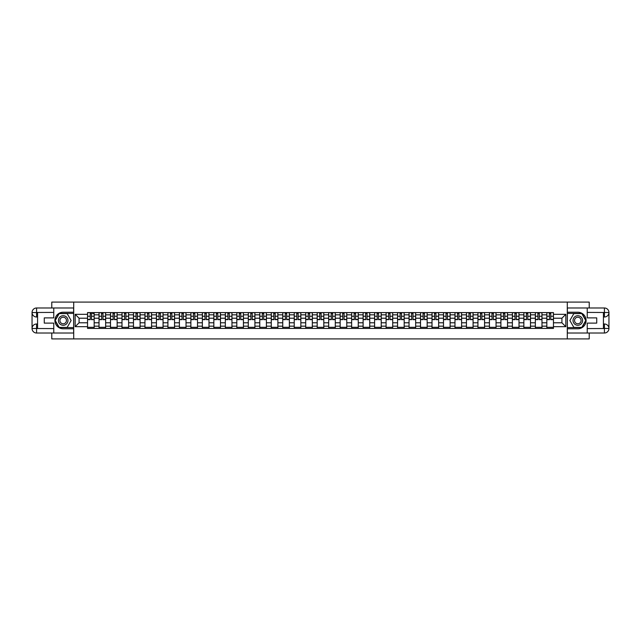 <?xml version="1.0" encoding="UTF-8"?>
<svg xmlns="http://www.w3.org/2000/svg" width="641" height="641" viewBox="0 0 641 641"><rect width="100%" height="100%" fill="white"/><g stroke="black" fill="none" stroke-linecap="round" stroke-linejoin="round"><path stroke-width="0.96" d="M51.777 333.016L51.777 338.905L589.223 338.905L589.223 333.016M589.223 307.984L589.223 302.095L51.777 302.095L51.777 307.984M99.026 328.408L99.026 314.835L94.171 314.835L94.171 328.408M94.171 314.835L94.171 312.592M99.026 314.835L99.026 312.592M105.653 312.592L105.653 328.408M110.508 328.408L110.508 312.592M117.135 312.592L117.135 328.408M121.99 328.408L121.99 312.592M128.617 312.592L128.617 328.408M133.472 328.408L133.472 312.592M140.099 312.592L140.099 328.408M144.954 328.408L144.954 312.592M151.58 312.592L151.58 328.408M156.436 328.408L156.436 312.592M163.062 312.592L163.062 328.408M167.918 328.408L167.918 312.592M174.544 312.592L174.544 328.408M179.4 328.408L179.4 312.592M186.026 312.592L186.026 328.408M190.882 328.408L190.882 312.592M197.508 312.592L197.508 328.408M202.364 328.408L202.364 312.592M208.99 312.592L208.99 328.408M213.846 328.408L213.846 312.592M220.472 312.592L220.472 328.408M225.328 328.408L225.328 312.592M231.954 312.592L231.954 328.408M236.809 328.408L236.809 312.592M243.436 312.592L243.436 328.408M248.299 328.408L248.299 312.592M254.918 312.592L254.918 328.408M259.781 328.408L259.781 312.592M266.4 312.592L266.4 328.408M271.263 328.408L271.263 312.592M277.882 312.592L277.882 328.408M282.745 328.408L282.745 312.592M289.363 312.592L289.363 328.408M294.227 328.408L294.227 312.592M300.845 312.592L300.845 328.408M305.709 328.408L305.709 312.592M312.327 312.592L312.327 328.408M317.191 328.408L317.191 312.592M323.809 312.592L323.809 328.408M328.673 328.408L328.673 312.592M335.291 312.592L335.291 328.408M340.155 328.408L340.155 312.592M346.773 312.592L346.773 328.408M351.637 328.408L351.637 312.592M358.255 312.592L358.255 328.408M363.118 328.408L363.118 312.592M369.737 312.592L369.737 328.408M374.6 328.408L374.6 312.592M381.219 312.592L381.219 328.408M386.082 328.408L386.082 312.592M392.701 312.592L392.701 328.408M397.564 328.408L397.564 312.592M404.191 312.592L404.191 328.408M409.046 328.408L409.046 312.592M415.672 312.592L415.672 328.408M420.528 328.408L420.528 312.592M427.154 312.592L427.154 328.408M432.01 328.408L432.01 312.592M438.636 312.592L438.636 328.408M443.492 328.408L443.492 312.592M450.118 312.592L450.118 328.408M454.974 328.408L454.974 312.592M461.6 312.592L461.6 328.408M466.456 328.408L466.456 312.592M473.082 312.592L473.082 328.408M477.938 328.408L477.938 312.592M484.564 312.592L484.564 328.408M489.42 328.408L489.42 312.592M496.046 312.592L496.046 328.408M500.901 328.408L500.901 312.592M507.528 312.592L507.528 328.408M512.383 328.408L512.383 312.592M519.01 312.592L519.01 328.408M523.865 328.408L523.865 312.592M530.492 312.592L530.492 328.408M535.347 328.408L535.347 312.592M541.974 312.592L541.974 328.408M546.829 328.408L546.829 312.592M546.829 322.784L541.974 322.784M535.347 322.784L530.492 322.784M523.865 322.784L519.01 322.784M512.383 322.784L507.528 322.784M500.901 322.784L496.046 322.784M489.42 322.784L484.564 322.784M477.938 322.784L473.082 322.784M466.456 322.784L461.6 322.784M454.974 322.784L450.118 322.784M443.492 322.784L438.636 322.784M432.01 322.784L427.154 322.784M420.528 322.784L415.672 322.784M409.046 322.784L404.191 322.784M397.564 322.784L392.701 322.784M386.082 322.784L381.219 322.784M374.6 322.784L369.737 322.784M363.118 322.784L358.255 322.784M351.637 322.784L346.773 322.784M340.155 322.784L335.291 322.784M328.673 322.784L323.809 322.784M317.191 322.784L312.327 322.784M305.709 322.784L300.845 322.784M294.227 322.784L289.363 322.784M282.745 322.784L277.882 322.784M271.263 322.784L266.4 322.784M259.781 322.784L254.918 322.784M248.299 322.784L243.436 322.784M236.809 322.784L231.954 322.784M225.328 322.784L220.472 322.784M213.846 322.784L208.99 322.784M202.364 322.784L197.508 322.784M190.882 322.784L186.026 322.784M179.4 322.784L174.544 322.784M167.918 322.784L163.062 322.784M156.436 322.784L151.58 322.784M144.954 322.784L140.099 322.784M133.472 322.784L128.617 322.784M121.99 322.784L117.135 322.784M110.508 322.784L105.653 322.784M99.026 322.784L94.171 322.784M546.829 318.216L541.974 318.216M535.347 318.216L530.492 318.216M523.865 318.216L519.01 318.216M512.383 318.216L507.528 318.216M500.901 318.216L496.046 318.216M489.42 318.216L484.564 318.216M477.938 318.216L473.082 318.216M466.456 318.216L461.6 318.216M454.974 318.216L450.118 318.216M443.492 318.216L438.636 318.216M432.01 318.216L427.154 318.216M420.528 318.216L415.672 318.216M409.046 318.216L404.191 318.216M397.564 318.216L392.701 318.216M386.082 318.216L381.219 318.216M374.6 318.216L369.737 318.216M363.118 318.216L358.255 318.216M351.637 318.216L346.773 318.216M340.155 318.216L335.291 318.216M328.673 318.216L323.809 318.216M317.191 318.216L312.327 318.216M305.709 318.216L300.845 318.216M294.227 318.216L289.363 318.216M282.745 318.216L277.882 318.216M271.263 318.216L266.4 318.216M259.781 318.216L254.918 318.216M248.299 318.216L243.436 318.216M236.809 318.216L231.954 318.216M225.328 318.216L220.472 318.216M213.846 318.216L208.99 318.216M202.364 318.216L197.508 318.216M190.882 318.216L186.026 318.216M179.4 318.216L174.544 318.216M167.918 318.216L163.062 318.216M156.436 318.216L151.58 318.216M144.954 318.216L140.099 318.216M133.472 318.216L128.617 318.216M121.99 318.216L117.135 318.216M110.508 318.216L105.653 318.216M99.026 318.216L94.171 318.216M79.083 322.784L87.545 322.784L87.545 318.216L79.083 318.216L79.083 322.784L75.181 326.686L75.181 314.314L87.545 314.314L87.545 318.216M553.455 318.216L553.455 322.784L561.917 322.784L561.917 318.216L553.455 318.216L553.455 312.592L87.545 312.592L87.545 314.314M553.455 314.314L565.819 314.314L565.819 326.686L553.455 326.686L553.455 322.784M87.545 322.784L87.545 328.408L553.455 328.408L553.455 326.686M87.545 326.686L75.181 326.686M567.293 338.905L567.293 302.095M73.707 338.905L73.707 302.095M94.171 327.311L87.545 327.311M90.237 313.689L91.487 313.689M105.653 327.311L99.026 327.311M101.719 313.689L102.969 313.689M117.135 327.311L110.508 327.311M113.201 313.689L114.451 313.689M128.617 327.311L121.99 327.311M124.683 313.689L125.932 313.689M140.099 327.311L133.472 327.311M136.164 313.689L137.414 313.689M151.58 327.311L144.954 327.311M147.646 313.689L148.896 313.689M163.062 327.311L156.436 327.311M159.128 313.689L160.378 313.689M174.544 327.311L167.918 327.311M170.61 313.689L171.86 313.689M186.026 327.311L179.4 327.311M182.092 313.689L183.342 313.689M197.508 327.311L190.882 327.311M193.574 313.689L194.824 313.689M208.99 327.311L202.364 327.311M205.056 313.689L206.306 313.689M220.472 327.311L213.846 327.311M216.538 313.689L217.788 313.689M231.954 327.311L225.328 327.311M228.02 313.689L229.27 313.689M243.436 327.311L236.809 327.311M239.502 313.689L240.752 313.689M254.918 327.311L248.299 327.311M250.984 313.689L252.234 313.689M266.4 327.311L259.781 327.311M262.465 313.689L263.715 313.689M277.882 327.311L271.263 327.311M273.947 313.689L275.197 313.689M289.363 327.311L282.745 327.311M285.429 313.689L286.679 313.689M300.845 327.311L294.227 327.311M296.911 313.689L298.161 313.689M312.327 327.311L305.709 327.311M308.393 313.689L309.643 313.689M323.809 327.311L317.191 327.311M319.875 313.689L321.125 313.689M335.291 327.311L328.673 327.311M331.357 313.689L332.607 313.689M346.773 327.311L340.155 327.311M342.839 313.689L344.089 313.689M358.255 327.311L351.637 327.311M354.321 313.689L355.571 313.689M369.737 327.311L363.118 327.311M365.803 313.689L367.053 313.689M381.219 327.311L374.6 327.311M377.285 313.689L378.535 313.689M392.701 327.311L386.082 327.311M388.767 313.689L390.016 313.689M404.191 327.311L397.564 327.311M400.248 313.689L401.498 313.689M415.672 327.311L409.046 327.311M411.73 313.689L412.98 313.689M427.154 327.311L420.528 327.311M423.212 313.689L424.462 313.689M438.636 327.311L432.01 327.311M434.694 313.689L435.944 313.689M450.118 327.311L443.492 327.311M446.176 313.689L447.426 313.689M461.6 327.311L454.974 327.311M457.658 313.689L458.908 313.689M473.082 327.311L466.456 327.311M469.14 313.689L470.39 313.689M484.564 327.311L477.938 327.311M480.622 313.689L481.872 313.689M496.046 327.311L489.42 327.311M492.104 313.689L493.354 313.689M507.528 327.311L500.901 327.311M503.586 313.689L504.836 313.689M519.01 327.311L512.383 327.311M515.068 313.689L516.317 313.689M530.492 327.311L523.865 327.311M526.549 313.689L527.799 313.689M541.974 327.311L535.347 327.311M538.031 313.689L539.281 313.689M553.455 327.311L546.829 327.311M549.513 313.689L550.763 313.689M75.181 314.314L79.083 318.216M561.917 322.784L565.819 326.686M561.917 318.216L565.819 314.314M91.487 319.402L94.131 319.651L91.487 319.651L91.487 312.664L94.131 312.664L92.665 312.664M94.131 319.402L94.131 312.664M90.237 313.617L91.487 313.617M92.665 313.617L93.177 313.617M89.059 312.664L87.585 312.664L87.585 319.651L90.237 319.651L90.237 312.664L91.703 312.664M87.585 312.664L90.237 312.664M102.969 319.651L102.969 312.664L105.613 312.664L105.613 319.651L102.969 319.651M101.719 313.617L102.969 313.617M103.185 312.664L99.067 312.664L99.067 319.651L101.719 319.651L101.494 312.664M114.451 319.651L114.451 312.664L117.095 312.664L117.095 319.651L114.451 319.651M113.201 313.617L114.451 313.617M114.667 312.664L110.548 312.664L110.548 319.651L113.201 319.651L112.976 312.664M37.571 317.007L36.577 317.007A4.527 4.527 0 0 1 32.05 312.512A4.527 4.527 0 0 1 36.577 307.984L73.635 307.984L73.635 312.223L63.187 312.223A8.277 8.277 0 0 0 54.902 320.5A8.277 8.277 0 0 0 63.187 328.777L73.635 328.777L73.635 333.016L36.577 333.016A4.527 4.527 0 0 1 32.05 328.488A4.527 4.527 0 0 1 36.577 323.993L37.571 323.993M73.635 328.777L73.635 312.223M53.764 307.984L53.764 317.888L44.269 317.888L44.269 323.112L53.764 323.112L53.764 333.016M36.577 317.007A4.527 4.527 0 0 1 32.05 312.512L36.577 312.592L36.577 317.007A4.527 4.527 0 0 1 32.05 312.512L32.05 328.488L53.764 328.593M36.577 328.593L36.577 333.016A4.527 4.527 0 0 1 32.05 328.488A4.527 4.527 0 0 1 36.577 323.993L36.577 328.408L37.571 328.408L37.571 312.592L36.577 312.592M73.635 313.401L59.084 313.401L54.982 320.5L59.084 327.599L73.635 327.599M603.429 323.993L604.423 323.993A4.527 4.527 0 0 1 608.95 328.488A4.527 4.527 0 0 1 604.423 333.016L567.365 333.016L567.365 328.777L577.813 328.777A8.277 8.277 0 0 0 586.098 320.5A8.277 8.277 0 0 0 577.813 312.223L567.365 312.223L567.365 307.984L604.423 307.984A4.527 4.527 0 0 1 608.95 312.512A4.527 4.527 0 0 1 604.423 317.007L603.429 317.007M567.365 312.223L567.365 328.777M587.236 333.016L587.236 323.112L596.731 323.112L596.731 317.888L587.236 317.888L587.236 307.984M604.423 323.993A4.527 4.527 0 0 1 608.95 328.488L604.423 328.408L604.423 323.993A4.527 4.527 0 0 1 608.95 328.488L608.95 312.512L587.236 312.407M604.423 312.407L604.423 307.984A4.527 4.527 0 0 1 608.95 312.512A4.527 4.527 0 0 1 604.423 317.007L604.423 312.592L603.429 312.592L603.429 328.408L604.423 328.408M567.365 327.599L581.916 327.599L586.018 320.5L581.916 313.401L567.365 313.401M58.403 320.5A4.783 4.783 0 0 0 63.187 325.283A4.783 4.783 0 0 0 67.97 320.5A4.783 4.783 0 0 0 63.187 315.717A4.783 4.783 0 0 0 58.403 320.5M59.909 320.5A3.277 3.277 0 0 0 63.187 323.777A3.277 3.277 0 0 0 66.456 320.5A3.277 3.277 0 0 0 63.187 317.223A3.277 3.277 0 0 0 59.909 320.5M67.161 313.617L71.127 320.5L67.161 327.383L59.212 327.383L55.238 320.5L59.212 313.617L67.161 313.617M573.03 320.5A4.783 4.783 0 0 0 577.813 325.283A4.783 4.783 0 0 0 582.597 320.5A4.783 4.783 0 0 0 577.813 315.717A4.783 4.783 0 0 0 573.03 320.5M574.544 320.5A3.277 3.277 0 0 0 577.813 323.777A3.277 3.277 0 0 0 581.091 320.5A3.277 3.277 0 0 0 577.813 317.223A3.277 3.277 0 0 0 574.544 320.5M581.788 313.617L585.762 320.5L581.788 327.383L573.839 327.383L569.873 320.5L573.839 313.617L581.788 313.617M125.932 319.651L125.932 312.664L128.577 312.664L128.577 319.651L125.932 319.651M124.683 313.617L125.932 313.617M126.149 312.664L122.03 312.664L122.03 319.651L124.683 319.651L124.458 312.664M137.414 319.651L137.414 312.664L140.059 312.664L140.059 319.651L137.414 319.651M136.164 313.617L137.414 313.617M137.631 312.664L133.512 312.664L133.512 319.651L136.164 319.651L135.94 312.664M148.896 319.651L148.896 312.664L151.54 312.664L151.54 319.651L148.896 319.651M147.646 313.617L148.896 313.617M149.113 312.664L144.994 312.664L144.994 319.651L147.646 319.651L147.422 312.664M160.378 319.651L160.378 312.664L163.03 312.664L163.03 319.651L160.378 319.651M159.128 313.617L160.378 313.617M160.595 312.664L156.476 312.664L156.476 319.651L159.128 319.651L158.904 312.664M171.86 319.651L171.86 312.664L174.512 312.664L174.512 319.651L171.86 319.651M170.61 313.617L171.86 313.617M172.076 312.664L167.958 312.664L167.958 319.651L170.61 319.651L170.386 312.664M183.342 319.651L183.342 312.664L185.994 312.664L185.994 319.651L183.342 319.651M182.092 313.617L183.342 313.617M183.558 312.664L179.44 312.664L179.44 319.651L182.092 319.651L181.868 312.664M194.824 319.651L194.824 312.664L197.476 312.664L197.476 319.651L194.824 319.651M193.574 313.617L194.824 313.617M195.04 312.664L190.922 312.664L190.922 319.651L193.574 319.651L193.35 312.664M206.306 319.651L206.306 312.664L208.958 312.664L208.958 319.651L206.306 319.651M205.056 313.617L206.306 313.617M206.522 312.664L202.404 312.664L202.404 319.651L205.056 319.651L204.832 312.664M217.788 319.651L217.788 312.664L220.44 312.664L220.44 319.651L217.788 319.651M216.538 313.617L217.788 313.617M218.004 312.664L213.886 312.664L213.886 319.651L216.538 319.651L216.313 312.664M229.27 319.651L229.27 312.664L231.922 312.664L231.922 319.651L229.27 319.651M228.02 313.617L229.27 313.617M229.486 312.664L225.368 312.664L225.368 319.651L228.02 319.651L227.795 312.664M240.752 319.651L240.752 312.664L243.404 312.664L243.404 319.651L240.752 319.651M239.502 313.617L240.752 313.617M240.976 312.664L236.85 312.664L236.85 319.651L239.502 319.651L239.277 312.664M252.234 319.651L252.234 312.664L254.886 312.664L254.886 319.651L252.234 319.651M250.984 313.617L252.234 313.617M252.458 312.664L248.331 312.664L248.331 319.651L250.984 319.651L250.759 312.664M263.715 319.651L263.715 312.664L266.368 312.664L266.368 319.651L263.715 319.651M262.465 313.617L263.715 313.617M263.94 312.664L259.813 312.664L259.813 319.651L262.465 319.651L262.241 312.664M275.197 319.651L275.197 312.664L277.849 312.664L277.849 319.651L275.197 319.651M273.947 313.617L275.197 313.617M275.422 312.664L271.295 312.664L271.295 319.651L273.947 319.651L273.723 312.664M286.679 319.651L286.679 312.664L289.331 312.664L289.331 319.651L286.679 319.651M285.429 313.617L286.679 313.617M286.904 312.664L282.777 312.664L282.777 319.651L285.429 319.651L285.205 312.664M298.161 319.651L298.161 312.664L300.813 312.664L300.813 319.651L298.161 319.651M296.911 313.617L298.161 313.617M298.385 312.664L294.259 312.664L294.259 319.651L296.911 319.651L296.687 312.664M309.643 319.651L309.643 312.664L312.295 312.664L312.295 319.651L309.643 319.651M308.393 313.617L309.643 313.617M309.867 312.664L305.741 312.664L305.741 319.651L308.393 319.651L308.169 312.664M321.125 319.651L321.125 312.664L323.777 312.664L323.777 319.651L321.125 319.651M319.875 313.617L321.125 313.617M321.349 312.664L317.223 312.664L317.223 319.651L319.875 319.651L319.651 312.664M332.607 319.651L332.607 312.664L335.259 312.664L335.259 319.651L332.607 319.651M331.357 313.617L332.607 313.617M332.831 312.664L328.705 312.664L328.705 319.651L331.357 319.651L331.133 312.664M344.089 319.651L344.089 312.664L346.741 312.664L346.741 319.651L344.089 319.651M342.839 313.617L344.089 313.617M344.313 312.664L340.187 312.664L340.187 319.651L342.839 319.651L342.615 312.664M355.571 319.651L355.571 312.664L358.223 312.664L358.223 319.651L355.571 319.651M354.321 313.617L355.571 313.617M355.795 312.664L351.669 312.664L351.669 319.651L354.321 319.651L354.096 312.664M367.053 319.651L367.053 312.664L369.705 312.664L369.705 319.651L367.053 319.651M365.803 313.617L367.053 313.617M367.277 312.664L363.151 312.664L363.151 319.651L365.803 319.651L365.578 312.664M378.535 319.651L378.535 312.664L381.187 312.664L381.187 319.651L378.535 319.651M377.285 313.617L378.535 313.617M378.759 312.664L374.632 312.664L374.632 319.651L377.285 319.651L377.06 312.664M390.016 319.651L390.016 312.664L392.669 312.664L392.669 319.651L390.016 319.651M388.767 313.617L390.016 313.617M390.241 312.664L386.114 312.664L386.114 319.651L388.767 319.651L388.542 312.664M401.498 319.651L401.498 312.664L404.15 312.664L404.15 319.651L401.498 319.651M400.248 313.617L401.498 313.617M401.723 312.664L397.596 312.664L397.596 319.651L400.248 319.651L400.024 312.664M412.98 319.651L412.98 312.664L415.632 312.664L415.632 319.651L412.98 319.651M411.73 313.617L412.98 313.617M413.205 312.664L409.078 312.664L409.078 319.651L411.73 319.651L411.514 312.664M424.462 319.651L424.462 312.664L427.114 312.664L427.114 319.651L424.462 319.651M423.212 313.617L424.462 313.617M424.687 312.664L420.56 312.664L420.56 319.651L423.212 319.651L422.996 312.664M435.944 319.651L435.944 312.664L438.596 312.664L438.596 319.651L435.944 319.651M434.694 313.617L435.944 313.617M436.168 312.664L432.042 312.664L432.042 319.651L434.694 319.651L434.478 312.664M447.426 319.651L447.426 312.664L450.078 312.664L450.078 319.651L447.426 319.651M446.176 313.617L447.426 313.617M447.65 312.664L443.524 312.664L443.524 319.651L446.176 319.651L445.96 312.664M458.908 319.651L458.908 312.664L461.56 312.664L461.56 319.651L458.908 319.651M457.658 313.617L458.908 313.617M459.132 312.664L455.006 312.664L455.006 319.651L457.658 319.651L457.442 312.664M470.39 319.651L470.39 312.664L473.042 312.664L473.042 319.651L470.39 319.651M469.14 313.617L470.39 313.617M470.614 312.664L466.488 312.664L466.488 319.651L469.14 319.651L468.924 312.664M481.872 319.651L481.872 312.664L484.524 312.664L484.524 319.651L481.872 319.651M480.622 313.617L481.872 313.617M482.096 312.664L477.97 312.664L477.97 319.651L480.622 319.651L480.405 312.664M493.354 319.651L493.354 312.664L496.006 312.664L496.006 319.651L493.354 319.651M492.104 313.617L493.354 313.617M493.578 312.664L489.46 312.664L489.46 319.651L492.104 319.651L491.887 312.664M504.836 319.651L504.836 312.664L507.488 312.664L507.488 319.651L504.836 319.651M503.586 313.617L504.836 313.617M505.06 312.664L500.942 312.664L500.942 319.651L503.586 319.651L503.369 312.664M516.317 319.651L516.317 312.664L518.97 312.664L518.97 319.651L516.317 319.651M515.068 313.617L516.317 313.617M516.542 312.664L512.423 312.664L512.423 319.651L515.068 319.651L514.851 312.664M527.799 319.651L527.799 312.664L530.452 312.664L530.452 319.651L527.799 319.651M526.549 313.617L527.799 313.617M528.024 312.664L523.905 312.664L523.905 319.651L526.549 319.651L526.333 312.664M539.281 319.651L539.281 312.664L541.933 312.664L541.933 319.651L539.281 319.651M538.031 313.617L539.281 313.617M539.506 312.664L535.387 312.664L535.387 319.651L538.031 319.651L537.815 312.664M550.763 319.651L550.763 312.664L553.415 312.664L553.415 319.651L550.763 319.651M549.513 313.617L550.763 313.617M550.988 312.664L546.869 312.664L546.869 319.651L549.513 319.651L549.297 312.664M535.347 314.835L530.492 314.835M523.865 314.835L519.01 314.835M512.383 314.835L507.528 314.835M500.901 314.835L496.046 314.835M489.42 314.835L484.564 314.835M477.938 314.835L473.082 314.835M466.456 314.835L461.6 314.835M454.974 314.835L450.118 314.835M443.492 314.835L438.636 314.835M432.01 314.835L427.154 314.835M420.528 314.835L415.672 314.835M409.046 314.835L404.191 314.835M397.564 314.835L392.701 314.835M386.082 314.835L381.219 314.835M374.6 314.835L369.737 314.835M363.118 314.835L358.255 314.835M351.637 314.835L346.773 314.835M340.155 314.835L335.291 314.835M328.673 314.835L323.809 314.835M317.191 314.835L312.327 314.835M305.709 314.835L300.845 314.835M294.227 314.835L289.363 314.835M282.745 314.835L277.882 314.835M271.263 314.835L266.4 314.835M259.781 314.835L254.918 314.835M248.299 314.835L243.436 314.835M236.809 314.835L231.954 314.835M225.328 314.835L220.472 314.835M213.846 314.835L208.99 314.835M202.364 314.835L197.508 314.835M190.882 314.835L186.026 314.835M179.4 314.835L174.544 314.835M167.918 314.835L163.062 314.835M156.436 314.835L151.58 314.835M144.954 314.835L140.099 314.835M133.472 314.835L128.617 314.835M121.99 314.835L117.135 314.835M110.508 314.835L105.653 314.835M546.829 314.835L541.974 314.835M535.347 326.165L530.492 326.165M523.865 326.165L519.01 326.165M512.383 326.165L507.528 326.165M500.901 326.165L496.046 326.165M489.42 326.165L484.564 326.165M477.938 326.165L473.082 326.165M466.456 326.165L461.6 326.165M454.974 326.165L450.118 326.165M443.492 326.165L438.636 326.165M432.01 326.165L427.154 326.165M420.528 326.165L415.672 326.165M409.046 326.165L404.191 326.165M397.564 326.165L392.701 326.165M386.082 326.165L381.219 326.165M374.6 326.165L369.737 326.165M363.118 326.165L358.255 326.165M351.637 326.165L346.773 326.165M340.155 326.165L335.291 326.165M328.673 326.165L323.809 326.165M317.191 326.165L312.327 326.165M305.709 326.165L300.845 326.165M294.227 326.165L289.363 326.165M282.745 326.165L277.882 326.165M271.263 326.165L266.4 326.165M259.781 326.165L254.918 326.165M248.299 326.165L243.436 326.165M236.809 326.165L231.954 326.165M225.328 326.165L220.472 326.165M213.846 326.165L208.99 326.165M202.364 326.165L197.508 326.165M190.882 326.165L186.026 326.165M179.4 326.165L174.544 326.165M167.918 326.165L163.062 326.165M156.436 326.165L151.58 326.165M144.954 326.165L140.099 326.165M133.472 326.165L128.617 326.165M121.99 326.165L117.135 326.165M110.508 326.165L105.653 326.165M99.026 326.165L94.171 326.165M546.829 326.165L541.974 326.165M91.487 316.237L94.131 316.237M87.585 319.402L90.237 319.402M87.585 316.237L90.237 316.237M102.969 319.402L105.613 319.402M102.969 316.237L105.613 316.237M99.067 319.402L101.719 319.402M99.067 316.237L101.719 316.237M114.451 319.402L117.095 319.402M114.451 316.237L117.095 316.237M110.548 319.402L113.201 319.402M110.548 316.237L113.201 316.237M53.764 312.407L36.473 312.479M32.05 328.488A4.527 4.527 0 0 1 36.577 323.993M32.05 312.512A4.527 4.527 0 0 1 36.577 307.984L36.577 312.407M587.236 328.593L604.527 328.521M608.95 312.512A4.527 4.527 0 0 1 604.423 317.007M608.95 328.488A4.527 4.527 0 0 1 604.423 333.016L604.423 328.593M125.932 319.402L128.577 319.402M125.932 316.237L128.577 316.237M122.03 319.402L124.683 319.402M122.03 316.237L124.683 316.237M137.414 319.402L140.059 319.402M137.414 316.237L140.059 316.237M133.512 319.402L136.164 319.402M133.512 316.237L136.164 316.237M148.896 319.402L151.54 319.402M148.896 316.237L151.54 316.237M144.994 319.402L147.646 319.402M144.994 316.237L147.646 316.237M160.378 319.402L163.03 319.402M160.378 316.237L163.03 316.237M156.476 319.402L159.128 319.402M156.476 316.237L159.128 316.237M171.86 319.402L174.512 319.402M171.86 316.237L174.512 316.237M167.958 319.402L170.61 319.402M167.958 316.237L170.61 316.237M183.342 319.402L185.994 319.402M183.342 316.237L185.994 316.237M179.44 319.402L182.092 319.402M179.44 316.237L182.092 316.237M194.824 319.402L197.476 319.402M194.824 316.237L197.476 316.237M190.922 319.402L193.574 319.402M190.922 316.237L193.574 316.237M206.306 319.402L208.958 319.402M206.306 316.237L208.958 316.237M202.404 319.402L205.056 319.402M202.404 316.237L205.056 316.237M217.788 319.402L220.44 319.402M217.788 316.237L220.44 316.237M213.886 319.402L216.538 319.402M213.886 316.237L216.538 316.237M229.27 319.402L231.922 319.402M229.27 316.237L231.922 316.237M225.368 319.402L228.02 319.402M225.368 316.237L228.02 316.237M240.752 319.402L243.404 319.402M240.752 316.237L243.404 316.237M236.85 319.402L239.502 319.402M236.85 316.237L239.502 316.237M252.234 319.402L254.886 319.402M252.234 316.237L254.886 316.237M248.331 319.402L250.984 319.402M248.331 316.237L250.984 316.237M263.715 319.402L266.368 319.402M263.715 316.237L266.368 316.237M259.813 319.402L262.465 319.402M259.813 316.237L262.465 316.237M275.197 319.402L277.849 319.402M275.197 316.237L277.849 316.237M271.295 319.402L273.947 319.402M271.295 316.237L273.947 316.237M286.679 319.402L289.331 319.402M286.679 316.237L289.331 316.237M282.777 319.402L285.429 319.402M282.777 316.237L285.429 316.237M298.161 319.402L300.813 319.402M298.161 316.237L300.813 316.237M294.259 319.402L296.911 319.402M294.259 316.237L296.911 316.237M309.643 319.402L312.295 319.402M309.643 316.237L312.295 316.237M305.741 319.402L308.393 319.402M305.741 316.237L308.393 316.237M321.125 319.402L323.777 319.402M321.125 316.237L323.777 316.237M317.223 319.402L319.875 319.402M317.223 316.237L319.875 316.237M332.607 319.402L335.259 319.402M332.607 316.237L335.259 316.237M328.705 319.402L331.357 319.402M328.705 316.237L331.357 316.237M344.089 319.402L346.741 319.402M344.089 316.237L346.741 316.237M340.187 319.402L342.839 319.402M340.187 316.237L342.839 316.237M355.571 319.402L358.223 319.402M355.571 316.237L358.223 316.237M351.669 319.402L354.321 319.402M351.669 316.237L354.321 316.237M367.053 319.402L369.705 319.402M367.053 316.237L369.705 316.237M363.151 319.402L365.803 319.402M363.151 316.237L365.803 316.237M378.535 319.402L381.187 319.402M378.535 316.237L381.187 316.237M374.632 319.402L377.285 319.402M374.632 316.237L377.285 316.237M390.016 319.402L392.669 319.402M390.016 316.237L392.669 316.237M386.114 319.402L388.767 319.402M386.114 316.237L388.767 316.237M401.498 319.402L404.15 319.402M401.498 316.237L404.15 316.237M397.596 319.402L400.248 319.402M397.596 316.237L400.248 316.237M412.98 319.402L415.632 319.402M412.98 316.237L415.632 316.237M409.078 319.402L411.73 319.402M409.078 316.237L411.73 316.237M424.462 319.402L427.114 319.402M424.462 316.237L427.114 316.237M420.56 319.402L423.212 319.402M420.56 316.237L423.212 316.237M435.944 319.402L438.596 319.402M435.944 316.237L438.596 316.237M432.042 319.402L434.694 319.402M432.042 316.237L434.694 316.237M447.426 319.402L450.078 319.402M447.426 316.237L450.078 316.237M443.524 319.402L446.176 319.402M443.524 316.237L446.176 316.237M458.908 319.402L461.56 319.402M458.908 316.237L461.56 316.237M455.006 319.402L457.658 319.402M455.006 316.237L457.658 316.237M470.39 319.402L473.042 319.402M470.39 316.237L473.042 316.237M466.488 319.402L469.14 319.402M466.488 316.237L469.14 316.237M481.872 319.402L484.524 319.402M481.872 316.237L484.524 316.237M477.97 319.402L480.622 319.402M477.97 316.237L480.622 316.237M493.354 319.402L496.006 319.402M493.354 316.237L496.006 316.237M489.46 319.402L492.104 319.402M489.46 316.237L492.104 316.237M504.836 319.402L507.488 319.402M504.836 316.237L507.488 316.237M500.942 319.402L503.586 319.402M500.942 316.237L503.586 316.237M516.317 319.402L518.97 319.402M516.317 316.237L518.97 316.237M512.423 319.402L515.068 319.402M512.423 316.237L515.068 316.237M527.799 319.402L530.452 319.402M527.799 316.237L530.452 316.237M523.905 319.402L526.549 319.402M523.905 316.237L526.549 316.237M539.281 319.402L541.933 319.402M539.281 316.237L541.933 316.237M535.387 319.402L538.031 319.402M535.387 316.237L538.031 316.237M550.763 319.402L553.415 319.402M550.763 316.237L553.415 316.237M546.869 319.402L549.513 319.402M546.869 316.237L549.513 316.237"/></g></svg>
